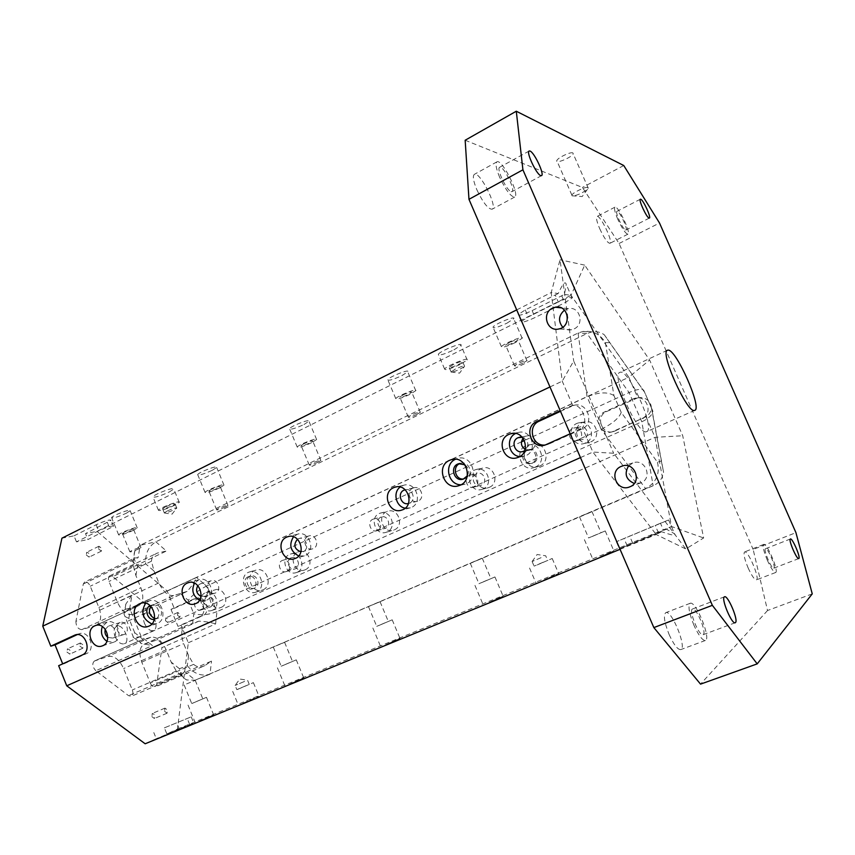 <?xml version="1.0" encoding="UTF-8"?>
<svg xmlns="http://www.w3.org/2000/svg" width="855" height="855" viewBox="0 0 855 855"><rect width="100%" height="100%" fill="white"/><g stroke="black" fill="none" stroke-linecap="round" stroke-linejoin="round"><path stroke-width="0.64" stroke-dasharray="4.28 3.21" d="M605.393 342.577L613.901 395.544L621.222 412.399L657.474 462.213L661.332 461.016L651.425 407.856L644.659 392.349L609.797 342.716L605.393 342.577C600.007 334.027 592.472 330.34 582.779 331.505L578.066 333.055L140.188 545.276L155.867 541.813L166.394 551.026L112.775 576.655L143.309 601.984C146.387 605.586 146.91 608.514 144.88 610.78L187.063 591.404C191.424 586.765 194.566 582.095 196.49 577.371L143.309 601.984M613.901 395.544C607.67 391.676 598.714 392.082 587.043 396.773L129.714 608.429L131.905 595.219L75.903 621.393L83.309 583.997L84.602 582.073L134.588 558.037L138.125 557.663L83.309 583.997M812.25 593.872L767.534 610.523L753.159 549.455L795.941 532.654M455.245 369.114L450.991 372.021C454.347 371.829 458.761 370.055 464.244 366.699L464.618 366.325C464.318 365.47 461.198 366.4 455.245 369.114M453.3 364.561L449.121 367.233C447.486 369.371 461.668 363.685 462.683 361.793C462.373 360.917 459.253 361.847 453.3 364.561M460.172 364.454C450.329 368.954 445.134 370.482 444.6 369.039C446.225 365.908 470.015 356.375 467.204 359.976L460.172 364.454M453.93 349.866L460.909 345.292C463.656 341.54 439.876 351.031 438.316 354.323C438.904 355.872 444.108 354.387 453.93 349.866M131.905 595.219L125.867 604.047C124.894 607.061 124.937 608.771 126.006 609.177L138.724 605.629C143.287 602.593 144.003 596.64 140.872 587.759L135.913 575.618L133.327 565.615L133.455 559.052L134.588 558.037M126.006 609.177L81.856 629.622L95.504 625.55L137.944 605.928M621.222 412.399C619.138 418.084 612.447 423.717 601.14 429.306L141.118 636.462L129.714 608.429L124.445 612.479L123.986 613.997L133.647 637.777L141.118 636.462L152.404 645.557L95.835 670.737L128.528 695.649L131.371 696.28L181.57 674.723L184.605 671.528L128.528 695.649M657.474 462.213C660.071 474.012 656.116 482.808 645.6 488.59L195.271 680.131L184.605 671.528M187.063 591.404L173.715 595.529L132.461 614.51L144.88 610.78M210.747 580.94C204.356 583.516 208.866 595.636 215.257 593.06C222.097 591.019 217.875 578.162 211.217 580.759L210.747 580.94M308.185 536.203C301.366 538.96 305.994 551.443 312.845 548.76C320.187 546.612 315.912 533.285 308.751 535.978L308.185 536.203M412.805 488.162C405.527 491.123 410.261 503.969 417.614 501.19C425.523 498.957 421.237 485.095 413.51 487.895L412.805 488.162M525.162 449.463L530.378 449.987C538.917 447.678 534.706 433.239 526.327 436.114L523.121 438.209M225.346 507.026C220.141 509.345 217.234 510.275 216.625 509.815C217.277 508.597 229.215 504.001 227.986 505.433L225.346 507.026M317.836 462.309C312.567 464.671 309.702 465.569 309.243 465.013C310.002 463.677 322.228 458.889 320.882 460.46L317.836 462.309M416.738 414.483C411.426 416.877 408.615 417.753 408.295 417.112C409.182 415.637 421.782 410.614 420.286 412.324L416.738 414.483M522.779 363.204C517.414 365.641 514.646 366.496 514.486 365.769C515.501 364.155 528.582 358.811 526.926 360.692L522.779 363.204M609.797 342.716L604.335 334.818C600.584 332.05 596.298 331.109 591.489 332.007L586.99 333.536L155.867 541.813C148.364 546.463 144.987 553.837 145.735 563.926L154.007 571.001L151.474 561.211C151.624 557.364 153.547 554.66 157.245 553.1L166.394 551.026M286.735 571.375L286.361 571.535C280.109 573.994 276.218 562.216 282.663 560.335C288.627 558.016 292.699 569.024 286.735 571.375M377.557 530.495L377.108 530.677C370.418 533.242 366.496 521.037 373.379 519.092C379.727 516.698 383.874 527.995 377.557 530.495M474.44 486.89L473.884 487.104C466.702 489.755 462.79 477.101 470.165 475.091C476.93 472.633 481.13 484.229 474.44 486.89M578.012 440.272L577.317 440.528C569.58 443.264 565.732 430.086 573.662 428.056C580.866 425.566 585.098 437.45 578.012 440.272M651.425 407.856L652.899 411.266L652.515 412.88C651.05 416.193 647.481 419.153 641.795 421.772L216.956 611.646L215.599 623.926L161.937 647.673L156.679 684.663L155.279 686.896L204.74 665.671L211.484 661.107L156.679 684.663M644.659 392.349L642.8 389.581C639.754 388.854 635.18 389.848 629.077 392.573L524.468 440.485M521.454 441.853L206.472 586.113L216.956 611.646C208.77 614.82 201.053 615.536 193.807 613.762L192.599 623.38L198.862 621.168C205.414 621.489 210.993 622.408 215.599 623.926M276.09 645.846L284.608 642.34L276.09 645.846M371.701 605.19L380.069 601.738L371.701 605.19M474.065 561.649L482.284 558.272L474.065 561.649M583.922 514.934L591.991 511.611L583.922 514.934M661.332 461.016L663.576 472.216C662.572 478.522 659.098 483.032 653.156 485.747L195.271 680.131L210.041 674.168L211.484 661.107M173.715 595.529C168.125 596.138 163.177 591.927 158.87 582.896L154.007 571.001M132.461 614.51C126.7 615.226 121.688 611.143 117.445 602.251L108.991 581.453C108.019 578.685 108.254 576.815 109.686 575.864L112.775 576.655M181.57 674.723L180.234 674.841L176.29 670.993L171.15 662.048L166.159 649.811C161.798 640.577 156.657 636.398 150.715 637.285L138.959 641.036L94.531 660.99L108.008 656.437C114.121 655.443 119.326 659.483 123.622 668.578L132.301 689.985C133.369 693.106 133.059 695.211 131.371 696.28M204.74 665.671C200.604 667.68 196.907 667.231 193.625 664.356L188.581 655.593L183.686 643.623C180.533 634.602 181.164 628.649 185.556 625.742L192.599 623.38M193.625 664.356L150.277 683.049L141.759 662.091C138.702 653.199 139.461 647.267 144.035 644.296L156.55 640.053C159.832 640.384 161.627 642.928 161.937 647.673M95.504 625.55L96.305 625.24C101.061 622.141 101.905 616.209 98.859 607.456L90.245 586.209C88.631 582.918 86.75 581.539 84.602 582.073M171.011 609.348L177.968 626.362L199.546 616.701C208.673 613.131 202.229 595.679 193.123 599.312L171.011 609.348L174.249 608.354L167.142 590.965L96.989 531.361L85.5 533.606L87.915 539.558L113.555 526.285C112.197 525.472 107.228 526.99 98.635 530.827L76.469 541.867L87.915 539.558M164.374 727.861L191.221 716.843L164.374 727.861L166.843 733.921L177.413 729.123L188.314 642.757L181.175 625.304L177.968 626.362M145.168 743.775L156.294 738.72L153.804 732.575M58.653 665.692L62.682 663.865M76.469 541.867L74.022 535.839L61.934 538.19M151.869 716.597L154.37 718.51C155.589 716.02 154.905 714.331 152.318 713.433L151.869 716.597M165.496 620.709L167.933 622.632C168.905 620.303 168.2 618.731 165.806 617.919L165.496 620.709M86.323 555.045L89.134 557.118C90.138 554.606 89.315 552.993 86.676 552.277L86.323 555.045M66.936 652.044L69.854 654.128C71.147 651.425 70.345 649.672 67.449 648.881L66.936 652.044M115.115 636.729C117.787 642.244 120.876 644.574 124.403 643.719C131.146 641.154 122.885 622.964 116.515 626.362C113.801 628.126 113.341 631.578 115.115 636.729M94.531 660.99L94.339 661.065C91.891 663.651 92.393 666.868 95.835 670.737M81.856 629.622C78.051 629.227 76.063 626.48 75.903 621.393M150.277 683.049C151.709 686.063 153.376 687.345 155.279 686.896M767.534 610.523L700.544 684.128M543.641 580.064L558.625 573.47L543.641 580.064M243.194 703.141L258.98 696.227L243.194 703.141M199.311 721.096L213.632 714.823L199.311 721.096M289.642 684.086L303.739 677.908L289.642 684.086M386.161 644.552L400.012 638.461L386.161 644.552M489.53 602.209L503.135 596.224L489.53 602.209M600.499 556.744L613.847 550.866L600.499 556.744M166.843 733.921L193.722 722.988L156.294 738.72M177.413 729.123L671.506 526.53L666.408 529.192L674.627 533.809C676.508 536.138 672.169 535.433 661.588 531.703L619.426 548.846L666.408 529.192M661.588 531.703L656.18 534.525L592.889 452.071L582.362 427.714C588.732 420.852 581.197 403.453 572.722 405.43L560.207 410.667M620.057 549.316L656.18 534.525L685.806 548.963L703.644 537.966L682.717 435.74L649.618 360.008L584.692 265.136L571.012 295.328L628.842 377.269L649.618 360.008M580.46 457.596L592.889 452.071L613.655 453.236L685.806 548.963M570.178 433.784L582.362 427.714M572.722 405.43L562.237 381.18L551.219 292.549L558.208 293.532C562.75 283.625 565.444 280.622 566.267 284.523L564.428 294.409L532.141 310.6C523.239 314.726 518.622 316.029 518.28 314.533L525.259 309.938L558.208 293.532M549.968 386.962L562.237 381.18L573.684 360.992L613.655 453.236M516.698 309.884L551.219 292.549L560.036 259.77L573.684 360.992M169.301 491.956L173.779 489.039C175.831 486.142 153.889 494.329 152.917 496.83C154.295 497.877 159.757 496.263 169.301 491.956M126.444 513.16L130.206 510.702C131.969 508.212 112.411 515.447 111.599 517.596C112.956 518.472 117.904 516.997 126.444 513.16M212.329 470.271L216.657 467.45C218.591 464.735 198.638 472.238 197.687 474.589C198.82 475.615 203.704 474.183 212.329 470.271M303.963 424.529L308.954 421.259C311.081 418.298 290.657 426.132 289.546 428.718C290.433 429.894 295.242 428.494 303.963 424.529M401.935 375.612L407.739 371.807C410.09 368.569 389.057 376.852 387.753 379.684C388.405 381.009 393.129 379.652 401.935 375.612M506.919 323.19L513.716 318.744C516.313 315.206 494.5 324.056 492.993 327.144C493.399 328.619 498.038 327.305 506.919 323.19M74.022 535.839L96.166 524.756C104.748 520.898 109.729 519.402 111.097 520.268L85.5 533.606M564.428 294.409L571.012 295.328L96.989 531.361M167.142 590.965L628.842 377.269L637.798 397.81C650.185 395.587 656.49 410.005 646.027 416.695L613.89 431.465C601.952 435.761 594.823 416.321 606.58 411.565L637.798 397.81M539.676 466.039C552.138 461.134 544.582 439.962 531.96 444.376C518.012 447.988 525.077 471.415 538.618 466.445L539.676 466.039M263.009 589.811C273.547 585.686 266.3 566.031 255.784 570.146C244.38 573.459 251.391 594.482 262.421 590.046L263.009 589.811M221.295 607.339C230.519 603.737 224.063 586.263 214.862 589.907C204.922 592.836 211.174 611.443 220.793 607.542L221.295 607.339M305.192 569.772C314.939 565.946 308.345 548.034 298.587 551.806C288.007 554.852 294.355 574.068 304.604 570.007L305.192 569.772M394.379 529.833C404.693 525.782 397.981 507.41 387.614 511.29C376.318 514.443 382.719 534.343 393.674 530.111L394.379 529.833M489.37 487.307C500.282 483 493.485 464.18 482.466 468.145C470.368 471.372 476.759 492.02 488.504 487.639L489.37 487.307M590.741 441.917C602.273 437.354 595.475 418.084 583.751 422.071C570.745 425.341 577.029 446.834 589.661 442.324L590.741 441.917M174.249 608.354L196.297 598.35C205.382 594.738 211.805 612.116 202.688 615.675L181.175 625.304M646.027 416.695L655.016 437.322L671.506 526.53L703.644 537.966M188.314 642.757L655.016 437.322L682.717 435.74M748.114 567.902C751.748 575.8 754.505 579.786 756.408 579.872C760.277 579.081 747.933 549.861 744.62 551.913C743.241 553.559 744.416 558.892 748.114 567.902M669.144 634.592C673.815 644.745 677.673 649.747 680.73 649.608C687.26 648.047 671.592 609.476 665.767 612.661C663.213 615.162 664.335 622.472 669.144 634.592M476.855 189.757C483.022 202.667 488.098 209.154 492.106 209.219C498.059 207.017 479.505 170.594 474.322 174.377C472.484 176.066 473.328 181.196 476.855 189.757M599.718 228.702C604.154 238.16 607.563 243.023 609.936 243.312C613.559 242.221 600.05 214.188 596.993 216.486C595.892 217.672 596.79 221.744 599.718 228.702M584.692 265.136L560.036 259.77M465.163 140.241L582.426 187.459L619.095 243.493L753.159 549.455M619.095 243.493L659.515 223.005M572.893 152.917C570.777 151.506 557.417 157.908 556.808 160.622C555.141 164.363 572.262 157.202 573.192 153.761L572.893 152.917M623.755 165.517L582.426 187.459M646.401 431.743L646.733 431.636C655.924 428.932 627.901 367.276 619.832 372.417C610.716 374.533 638.001 435.462 646.401 431.743M188.581 655.593L187.309 665.735L179.454 668.728C180.416 674.135 182.81 677.876 186.636 679.96L195.122 680.185M138.959 641.036L141.171 643.516L152.404 645.557M143.416 639.711L134.716 632.7C132.931 635.265 132.578 636.954 133.647 637.777M187.309 665.735C193.946 673.793 201.481 676.626 209.892 674.221M134.716 632.7L128.859 618.293C125.621 617.278 123.996 615.846 123.986 613.997M135.913 575.618L137.516 565.935C134.117 560.816 133.198 555.9 134.78 551.176L140.188 545.276L138.125 557.663M180.405 593.584L188.314 600.349C192.546 594.802 198.606 590.057 206.472 586.113L196.49 577.371M625.571 230.016L625.946 230.016C628.318 229.343 618.924 209.785 616.968 211.324C614.745 211.826 622.91 229.568 625.571 230.016M617.834 219.372C614.884 212.382 613.922 208.31 614.948 207.167C617.802 204.965 631.353 233.18 627.923 234.163C625.657 233.821 622.301 228.884 617.834 219.372M511.14 191.648L511.995 191.638C515.896 190.238 503.007 164.769 499.651 167.291C496.124 168.382 506.673 190.729 511.14 191.648M499.651 177.252C496.082 168.627 495.152 163.508 496.873 161.873C501.746 158.271 520.321 195.015 514.689 197.035C510.863 196.853 505.85 190.259 499.651 177.252M703.334 634.549C706.786 632.134 696.12 606.9 692.539 608.984C688.243 609.818 699.272 636.889 703.045 634.731L703.334 634.549M693.939 625.251C689.055 613.056 687.805 605.735 690.177 603.299C695.649 600.231 711.531 639.059 705.354 640.481C702.447 640.566 698.642 635.489 693.939 625.251M773.903 568.094C775.977 566.79 767.587 547.371 765.535 548.718C762.981 549.124 771.648 569.569 773.775 568.18L773.903 568.094M767.416 560.42C763.675 551.357 762.425 546.024 763.686 544.411C766.796 542.455 779.258 571.813 775.603 572.519C773.796 572.39 771.06 568.361 767.416 560.42M564.492 310.141L568.233 308.623C579.679 305.866 584.927 324.269 574.026 328.94L571.653 329.752C568.265 330.383 565.294 329.538 562.74 327.241M628.511 465.986L632.85 462.961C645.108 457.831 653.306 478.169 640.865 482.904L634.26 483.449M588.026 187.491C586.006 186.272 572.583 192.632 571.877 195.122L572.177 195.881C576.665 195.667 581.753 193.476 587.449 189.308L588.026 187.491M144.474 623.38C147.167 628.959 150.245 631.343 153.686 630.53C156.347 628.778 156.764 625.304 154.937 620.099C152.254 614.531 149.176 612.159 145.713 612.971C143.074 614.713 142.657 618.176 144.474 623.38M79.889 646.124L82.796 648.229L83.288 645.055L80.381 642.96L79.889 646.124M98.592 549.017L101.392 551.122L101.724 548.344L98.924 546.249L98.592 549.017M177.509 615.279L179.935 617.214L180.234 614.424L177.808 612.49L177.509 615.279M164.534 711.296L167.035 713.23L167.462 710.045L164.972 708.122L164.534 711.296M560.485 411.33L573.491 405.484C587.406 400.856 595.326 423.738 581.678 429.199L548.985 444.012L545.223 445.006M77.217 634.624L79.194 633.758C89.155 629.74 96.444 649.693 86.441 653.626L62.864 664.314M522.33 437.258C528.743 440.678 529.555 445.134 524.767 450.638M519.755 456.57L524.521 456.121C538.864 452.188 531.767 427.874 517.67 432.651L515.554 433.506M405.185 489.755C412.516 487.745 416.545 500.335 409.47 503.146L408.455 503.499M405.185 508.169L410.325 507.849C423.61 504.055 416.396 480.702 403.389 485.362L400.161 487.051M297.465 539.206L298.737 538.597C305.652 535.957 310.269 548.621 303.386 551.368L300.896 551.838M298.673 555.942L304.337 555.857C316.66 552.223 309.467 529.758 297.422 534.257L293.479 536.79M197.826 585.6L200.188 583.901C206.643 581.368 211.142 593.659 204.698 596.224L200.968 596.363M199.482 600.231L205.702 600.531C217.181 597.079 210.063 575.404 198.873 579.722L194.491 583.153M105.304 629.291L108.296 626.159C114.324 623.723 118.706 635.671 112.657 638.065L107.794 637.403M106.896 641.378L113.694 642.201C124.403 638.92 117.413 617.994 107.003 622.13L102.344 626.523M119.786 622.707C113.79 625.112 118.161 636.889 124.146 634.431C130.537 632.486 126.39 620.067 120.181 622.547L119.786 622.707M150.17 605.661L150.64 605.479C157.587 602.711 162.536 616.209 155.578 618.967L154.285 619.362M151.859 623.947L156.732 623.669C169.066 619.918 161.2 596.202 149.198 600.894L145.628 603.192M150.875 606.345L153.227 604.709C160.163 601.952 165.101 615.418 158.154 618.165L154.499 618.4M464.97 464.789C468.561 467.867 469.352 471.543 467.332 475.829M460.92 484.764L464.938 484.187C480.296 479.858 472.302 453.332 457.233 458.579L455.469 459.263M460.268 463.442L460.492 463.367C469.053 460.3 474.311 475.006 465.857 478.383L463.592 478.982M660.466 523.239L616.348 541.739L668.621 519.99L660.466 523.239L663.555 530.346M596.598 534.535L588.582 537.945L596.598 534.535M591.842 536.641L605.244 530.934L591.842 536.641M487.115 580.214L478.95 583.698L487.115 580.214M481.28 582.779L494.938 576.954L481.28 582.779M385.049 622.803L376.724 626.352L385.049 622.803M378.295 625.742L392.199 619.822L378.295 625.742M289.663 662.604L281.199 666.216L289.663 662.604M282.118 665.874L296.268 659.857L282.118 665.874M200.337 699.882L191.734 703.547L200.337 699.882M192.108 703.43L206.483 697.317L192.108 703.43M186.582 683.914L195.229 680.345L186.582 683.914M246.326 685.582L236.846 689.632L246.326 685.582M237.562 689.419L253.39 682.632L237.562 689.419M244.605 681.403L235.114 685.443L244.605 681.403M543.064 562.269L534.086 566.128L543.064 562.269M537.175 564.941L552.202 558.486L537.175 564.941M541.097 557.684L532.099 561.521L541.097 557.684M633.256 398.858L604.784 411.821C592.985 416.599 600.157 436.125 612.137 431.818L641.848 418.587C653.744 413.873 646.946 394.305 634.805 398.291L633.256 398.858L634.934 398.654M578.685 427.361C571.664 430.193 575.949 441.928 583.078 439.374L583.773 439.107C590.773 436.328 586.605 424.604 579.487 427.062L578.685 427.361M585.461 443.029L584.371 443.446C571.6 448.009 565.23 426.239 578.386 422.926C590.239 418.897 597.132 438.412 585.461 443.029M476.524 473.755C469.897 476.427 474.14 487.874 480.831 485.362L481.386 485.148C488.002 482.53 483.845 471.084 477.165 473.52L476.524 473.755M483 488.953L482.135 489.284C470.261 493.72 463.795 472.815 476.011 469.545C487.147 465.537 494.019 484.603 483 488.953M380.87 517.211C374.618 519.712 378.786 530.88 385.071 528.433L385.52 528.262C391.772 525.782 387.668 514.625 381.394 517.008L380.87 517.211M387.069 531.949L386.353 532.227C375.292 536.502 368.815 516.356 380.229 513.171C390.692 509.249 397.479 527.845 387.069 531.949M291.117 557.973C285.207 560.335 289.289 571.215 295.199 568.853L295.574 568.703C301.473 566.373 297.454 555.494 291.555 557.802L291.117 557.973M297.059 572.284L296.471 572.519C286.126 576.623 279.713 557.171 290.39 554.104C300.233 550.289 306.902 568.425 297.059 572.284M206.739 596.298C202.485 602.059 203.811 605.586 210.704 606.858L211.025 606.729C215.289 600.99 213.985 597.463 207.102 596.149L206.739 596.298M212.446 610.203L211.944 610.406C202.25 614.339 195.934 595.518 205.948 592.568C215.225 588.892 221.755 606.569 212.446 610.203M201.427 609.786L201.107 609.914C195.25 612.276 191.424 600.873 197.462 599.077C203.073 596.833 207.049 607.574 201.427 609.786M250.077 576.238C243.707 578.782 248.174 590.677 254.544 588.112C261.32 586.06 257.131 573.491 250.526 576.067L250.077 576.238M256.532 591.874L255.934 592.109C244.829 596.576 237.765 575.362 249.243 572.027C259.835 567.88 267.134 587.727 256.532 591.874M248.046 576.836C241.666 579.391 246.144 591.318 252.514 588.742C259.311 586.69 255.111 574.079 248.495 576.665L248.046 576.836M527.888 450.019C520.321 453.075 525.056 465.922 532.708 463.1C540.959 460.813 536.758 446.898 528.679 449.719L527.888 450.019M535.219 467.108L534.161 467.525C520.503 472.537 513.374 448.875 527.439 445.231C540.168 440.785 547.788 462.16 535.219 467.108M526.477 450.307C518.889 453.364 523.645 466.253 531.318 463.421C539.58 461.134 535.369 447.176 527.268 450.008L526.477 450.307M558.283 302.007L528.283 316.938L521.272 321.48C521.593 322.934 526.21 321.608 535.123 317.494L564.749 302.788L572.134 298.021C571.92 296.503 567.303 297.839 558.283 302.007L555.216 294.943M509.633 342.449L505.551 345.025C505.754 345.837 508.533 345.014 513.887 342.556L517.991 339.969C517.809 339.157 515.02 339.98 509.633 342.449M515.287 342.599C506.374 346.681 501.746 348.049 501.404 346.702C503.007 343.806 524.831 334.936 522.149 338.27L515.287 342.599M403.271 394.828L399.777 397.041C400.129 397.757 402.962 396.912 408.263 394.497L411.768 392.285C411.437 391.558 408.605 392.402 403.271 394.828M409.908 394.39C401.081 398.409 396.378 399.809 395.78 398.612C397.158 395.972 418.191 387.636 415.765 390.692L409.908 394.39M304.102 443.67L301.099 445.562C301.601 446.203 304.476 445.327 309.724 442.954L312.748 441.052C312.257 440.411 309.382 441.287 304.102 443.67M311.583 442.719C302.841 446.673 298.053 448.116 297.219 447.069C298.406 444.653 318.819 436.745 316.628 439.545L311.583 442.719M211.431 489.317L208.834 490.952C209.475 491.497 212.393 490.599 217.598 488.269L220.205 486.623C219.575 486.068 216.646 486.965 211.431 489.317M219.628 487.916C210.982 491.807 206.119 493.292 205.04 492.395C206.055 490.193 225.987 482.605 223.989 485.17L219.628 487.916M124.627 532.056L122.372 533.477C123.152 533.937 126.113 533.018 131.253 530.72L133.53 529.298C132.76 528.828 129.8 529.758 124.627 532.056M133.444 530.282C124.883 534.097 119.957 535.636 118.642 534.877C119.508 532.868 139.055 525.547 137.238 527.898L133.444 530.282M138.692 548.931C133.54 551.219 130.591 552.17 129.842 551.785C130.398 550.684 142.101 546.227 140.979 547.542L138.692 548.931M165.272 506.962L162.589 508.661C161.392 510.307 174.473 505.369 175.104 503.948C174.324 503.371 171.043 504.375 165.272 506.962M174.751 505.241C165.207 509.527 159.757 511.183 158.41 510.232C159.436 507.859 181.367 499.609 179.261 502.377L174.751 505.241M166.971 511.098L164.256 512.968C167.591 512.658 171.695 511.108 176.558 508.319L176.793 508.062C176.023 507.496 172.742 508.511 166.971 511.098M578.066 333.055L587.043 396.773L601.14 429.306L645.6 488.59L653.156 485.747L641.795 421.772L629.077 392.573L586.99 333.536L578.066 333.055M186.721 591.542L144.655 610.865M151.474 561.211L108.991 581.453M158.87 582.896L117.445 602.251M150.715 637.285L108.008 656.437M198.862 621.168L156.55 640.053M144.506 644.114L186.016 625.571M133.327 565.615L90.245 586.209M98.859 607.456L140.872 587.759M141.759 662.091L183.686 643.623M188.314 600.349L193.807 613.762M137.516 565.935L145.735 563.926M128.859 618.293L130.548 608.076M179.454 668.728L171.15 662.048M166.159 649.811L123.622 668.578M176.29 670.993L132.301 689.985M96.166 524.756L98.635 530.827M107.452 522.64L109.9 528.636M579.423 429.595L581.678 429.199M546.58 444.482L548.985 444.012M569.409 406.414L571.706 406.136M76.255 634.709L78.521 634.025M82.304 654.973L86.441 653.626M632.647 543.021L629.601 535.967M627.185 545.811L624.097 538.65M658.5 532.975L655.368 525.761M179.358 729.272L176.835 723.073M189.703 724.559L187.213 718.435M606.58 411.565L604.784 411.821M615.034 431.038L613.281 431.38M643.484 418.298L641.848 418.587M202.688 615.675L199.546 616.701M195.688 598.596L192.514 599.558M525.259 309.938L528.283 316.938M532.141 310.6L535.123 317.494M561.735 295.83L564.749 302.788M450.991 372.021L459.573 373.133L464.244 366.699M464.618 366.325L462.683 361.793M451.055 371.765L449.121 367.233M467.204 359.976L460.909 345.292M444.6 369.039L438.316 354.323M96.305 625.24L138.724 605.629M144.035 644.296L185.556 625.742M180.234 674.841L186.636 679.96M134.395 638.076L141.171 643.516M125.867 604.047L124.445 612.479M134.78 551.176L133.455 559.052M94.339 661.065L138.863 641.068M667.456 350.24L619.832 372.417M694.773 410.347L646.733 431.636M109.686 575.864L157.245 553.1M652.515 412.88L663.576 472.216M113.555 526.285L111.097 520.268M604.335 334.818L642.8 389.581M582.779 331.505L591.489 332.007M643.58 389.923L652.899 411.266M640.363 199.215L616.968 211.324M649.373 218.068L625.946 230.016M614.948 207.167L596.993 216.486M627.923 234.163L609.936 243.312M529.16 151.004L499.651 167.291M541.525 175.638L511.995 191.638M496.873 161.873L474.322 174.377M514.689 197.035L492.106 209.219M724.516 596.779L692.539 608.984M735.225 622.75L703.045 634.731M690.177 603.299L665.767 612.661M705.354 640.481L680.73 649.608M790.405 538.981L765.535 548.718M798.762 558.572L773.775 568.18M763.686 544.411L744.62 551.913M775.603 572.519L756.408 579.872M568.233 308.623L561.19 307.853M571.653 329.752L558.785 328.983M632.85 462.961L623.156 465.793M640.587 483.011L629.708 486.88M588.293 188.239L573.192 153.761M571.877 195.122L556.808 160.622M571.984 195.784L582.202 196.543L587.449 189.308M145.713 612.971L116.515 626.362M153.686 630.53L124.403 643.719M80.381 642.96L67.449 648.881M82.796 648.229L69.854 654.128M98.924 546.249L86.676 552.277M101.392 551.122L89.134 557.118M177.808 612.49L165.806 617.919M179.935 617.214L167.933 622.632M164.972 708.122L152.318 713.433M167.035 713.23L154.37 718.51M547.681 444.515L545.276 444.985M573.491 405.484L571.183 405.751M79.194 633.758L75.55 634.859M517.67 432.651L513.278 433.357M524.521 456.121L517.403 457.628M526.327 436.114L520.535 437.108M530.378 449.987L523.036 451.461M403.389 485.362L396.506 486.869M410.325 507.849L401.829 510.05M413.51 487.895L405.206 489.776M417.614 501.19L408.85 503.381M297.422 534.257L288.787 536.448M304.337 555.857L294.686 558.646M308.751 535.978L298.737 538.597M312.845 548.76L302.884 551.561M198.873 579.722L188.934 582.511M205.702 600.531L195.068 603.812M211.217 580.759L200.188 583.901M215.257 593.06L204.281 596.395M107.003 622.13L96.017 625.411M113.694 642.201L102.237 645.91M120.181 622.547L108.296 626.159M124.146 634.431L112.315 638.204M149.198 600.894L141.374 603.16M156.732 623.669L148.246 626.373M153.227 604.709L150.64 605.479M157.748 618.336L155.161 619.138M457.233 458.579L453.577 459.274M464.938 484.187L458.932 485.629M465.109 478.672L463.282 479.099M616.348 541.739L619.426 548.846M668.621 519.99L674.627 533.809M191.221 716.843L193.722 722.988M584.425 539.697L593.017 559.662M605.244 530.934L613.847 550.866M579.508 516.848L588.582 537.945M591.991 511.611L601.076 532.686M474.953 585.376L483.139 604.699M494.938 576.954L503.135 596.224M470.293 563.295L478.95 583.698M482.284 558.272L490.941 578.643M372.855 627.987L380.678 646.69M392.199 619.822L400.012 638.461M368.462 606.59L376.724 626.352M380.069 601.738L388.33 621.457M277.426 667.808L284.918 685.934M296.268 659.857L303.739 677.908M273.301 647.064L281.199 666.216M284.608 642.34L292.506 661.439M188.047 705.108L195.218 722.699M206.483 697.317L213.632 714.823M184.156 684.973L191.734 703.547M195.229 680.345L202.795 698.866M232.699 691.396L238.31 705.054M253.39 682.632L258.98 696.227M249.265 684.385L247.544 680.195L239.785 679.041L235.114 685.443L236.846 689.632M529.555 568.041L535.967 583.057M552.202 558.486L558.625 573.47M532.109 561.511L534.086 566.128M532.099 561.521L537.122 554.5L545.682 555.793L547.67 560.399M612.137 431.818L613.89 431.465M634.805 398.291L636.473 398.099M193.123 599.312L196.297 598.35M584.371 443.446L589.661 442.324M578.386 422.926L583.751 422.071M577.317 440.528L583.078 439.374M573.662 428.056L579.487 427.062M482.135 489.284L488.504 487.639M476.011 469.545L482.466 468.145M473.884 487.104L480.831 485.362M470.165 475.091L477.165 473.52M386.353 532.227L393.674 530.111M380.229 513.171L387.614 511.29M377.108 530.677L385.071 528.433M373.379 519.092L381.394 517.008M296.471 572.519L304.604 570.007M290.39 554.104L298.587 551.806M286.361 571.535L295.199 568.853M282.663 560.335L291.555 557.802M211.944 610.406L220.793 607.542M205.948 592.568L214.862 589.907M201.107 609.914L210.704 606.858M197.462 599.077L207.102 596.149M255.934 592.109L262.421 590.046M249.243 572.027L255.784 570.146M252.514 588.742L254.544 588.112M248.495 576.665L250.526 576.067M534.161 467.525L538.618 466.445M527.439 445.231L531.96 444.376M531.318 463.421L532.708 463.1M527.268 450.008L528.679 449.719M521.272 321.48L518.28 314.533M572.134 298.021L566.267 284.523M522.149 338.27L513.716 318.744M501.404 346.702L492.993 327.144M526.926 360.692L517.991 339.969M514.486 365.769L505.551 345.025M415.765 390.692L407.739 371.807M395.78 398.612L387.753 379.684M420.286 412.324L411.768 392.285M408.295 417.112L399.777 397.041M316.628 439.545L308.954 421.259M297.219 447.069L289.546 428.718M320.882 460.46L312.748 441.052M309.243 465.013L301.099 445.562M223.989 485.17L216.657 467.45M205.04 492.395L197.687 474.589M227.986 505.433L220.205 486.623M216.625 509.815L208.834 490.952M137.238 527.898L130.206 510.702M118.642 534.877L111.599 517.596M140.979 547.542L133.53 529.298M129.842 551.785L122.372 533.477M179.261 502.377L173.779 489.039M158.41 510.232L152.917 496.83M176.793 508.062L175.104 503.948M164.288 512.786L162.589 508.661M164.256 512.968L172.069 514.144L176.558 508.319"/><path stroke-width="1.28" d="M795.941 532.654L812.25 593.872L757.209 663.875L700.544 684.128L653.851 627.591L468.968 199.322L465.163 140.241L516.292 111.225L623.755 165.517L659.515 223.005L795.941 532.654M523.121 438.209C520.321 442.612 521.005 446.363 525.162 449.463M524.468 440.485L521.454 441.853M75.55 634.859L75.026 635.019C85.019 630.99 92.329 651.029 82.304 654.973L58.653 665.692L66.743 685.795L145.168 743.775L620.057 549.316M62.682 663.865L55.041 644.873L77.217 634.624M516.698 309.884L61.934 538.19L42.75 626.149L50.808 646.177L55.041 644.873M66.743 685.795L580.46 457.596M449.57 460.332L451.141 459.734C466.349 454.433 474.429 481.258 458.932 485.629C444.461 491.08 435.281 466.199 449.57 460.332M139.782 603.705L140.637 603.363C152.724 598.639 160.665 622.59 148.246 626.373C136.576 631.161 128.111 608.45 139.782 603.705M94.755 625.849L95.461 625.571C105.967 621.403 113.042 642.607 102.237 645.91C92.084 650.11 84.592 629.975 94.755 625.849M187.32 583.057L188.153 582.725C199.45 578.365 206.654 600.328 195.068 603.812C184.199 608.215 176.472 587.471 187.32 583.057M286.66 537.132L287.675 536.737C299.838 532.184 307.137 554.97 294.686 558.646C283.016 563.253 275.054 541.867 286.66 537.132M393.546 487.713L394.796 487.232C407.953 482.509 415.274 506.203 401.829 510.05C389.292 514.849 381.127 492.801 393.546 487.713M508.875 434.393L510.446 433.806C524.724 428.964 531.928 453.642 517.403 457.628C503.884 462.598 495.569 439.865 508.875 434.393M75.026 635.019L50.808 646.177M560.207 410.667L536.705 421.536C523.175 427.094 531.521 449.976 545.276 444.985L570.178 433.784M42.75 626.149L549.968 386.962M790.309 539.035L790.405 538.981C792.264 537.699 800.75 557.246 798.869 558.497L798.762 558.572C796.903 559.875 788.321 540.05 790.309 539.035M724.303 596.908L724.516 596.779C727.787 594.802 738.613 620.26 735.482 622.568L735.225 622.75C731.944 624.77 720.989 598.831 724.303 596.908M530.025 151.046C534.375 152.457 544.753 174.655 541.525 175.638L540.723 175.617C536.502 174.538 525.878 151.944 529.16 151.004L530.025 151.046M640.748 199.236C643.323 199.985 651.403 217.619 649.373 218.068L649.031 218.057C646.53 217.501 638.311 199.632 640.363 199.215L640.748 199.236M668.054 350.112L667.456 350.24C659.462 351.79 687.217 413.649 694.484 410.432L694.773 410.347C702.489 408.401 676.102 348.968 668.054 350.112M757.209 663.875L712.354 605.329L522.918 169.814L516.292 111.225M623.124 465.804L621.735 466.21C634.506 460.888 642.778 482.305 629.708 486.88C617.096 492.427 608.354 471.436 621.168 466.435L621.735 466.21M552.544 308.131L555.258 307.212C568.522 304.113 572.177 326.706 558.785 328.983C546.997 332.071 541.322 313.08 552.544 308.131M522.918 169.814L468.968 199.322M653.851 627.591L712.354 605.329M562.74 327.241C557.973 321.095 558.55 315.399 564.492 310.141M634.26 483.449C625.967 479.687 624.054 473.862 628.511 465.986M545.223 445.006C532.28 446.78 527.022 426.1 539.163 421.184L560.485 411.33M524.767 450.638L523.036 451.461C515.041 454.358 510.157 440.924 518.045 437.717L522.33 437.258M515.554 433.506C505.401 438.273 508.597 455.768 519.755 456.57M408.455 503.499C401.091 505.743 396.838 493.046 403.988 490.161L405.185 489.755M400.161 487.051C392.531 492.437 395.951 506.801 405.185 508.169M300.896 551.838C294.248 549.124 293.105 544.913 297.465 539.206M293.479 536.79C288.659 544.956 290.39 551.336 298.673 555.942M200.968 596.363C196.532 593.776 195.485 590.185 197.826 585.6M194.491 583.153C191.221 590.303 192.877 595.988 199.482 600.231M107.794 637.403C105.272 635.222 104.438 632.518 105.304 629.291M102.344 626.523C100.324 632.572 101.841 637.52 106.896 641.378M154.285 619.362C147.477 620.848 143.683 608.204 150.17 605.661M145.628 603.192C140.509 612.287 142.582 619.212 151.859 623.947M154.499 618.4C149.347 615.579 148.15 611.549 150.875 606.345M467.332 475.829L463.282 479.099C454.112 482.444 449.228 466.232 458.654 463.731L464.97 464.789M455.469 459.263C443.627 464.297 448.073 485.052 460.92 484.764M463.592 478.982C455.042 480.2 451.974 465.857 460.268 463.442M536.705 421.536L539.163 421.184M74.353 635.286L76.255 634.709M561.19 307.853L555.258 307.212M513.278 433.357L510.446 433.806M520.535 437.108L518.932 437.375M396.506 486.869L394.796 487.232M288.787 536.448L287.675 536.737M188.934 582.511L188.153 582.725M96.017 625.411L95.461 625.571M141.374 603.16L140.637 603.363M453.577 459.274L451.141 459.734M460.033 463.453L458.654 463.731"/></g></svg>

